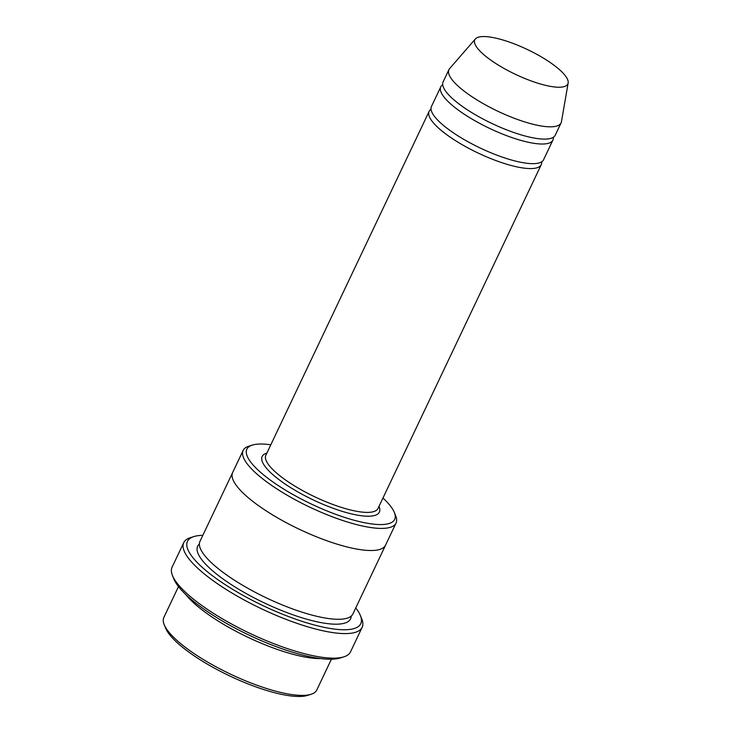 <?xml version="1.0" encoding="UTF-8"?>
<svg xmlns="http://www.w3.org/2000/svg" width="732" height="732" viewBox="0 0 732 732"><rect width="100%" height="100%" fill="white"/><g stroke="black" fill="none" stroke-linecap="round" stroke-linejoin="round"><path stroke-width="1.1" d="M442.695 84.747A62.074 16.598 25.4 0 0 440.774 86.843A62.074 16.598 25.4 0 0 448.881 102.297A62.074 16.598 25.4 0 0 508.941 136.518A62.074 16.598 25.4 0 0 552.916 140.087A62.074 16.598 25.4 0 0 553.328 137.277M552.916 140.087L543.583 159.732A62.074 16.598 -154.6 0 1 499.608 156.163A62.074 16.598 -154.6 0 1 439.557 121.951A62.074 16.598 -154.6 0 1 431.45 106.488L440.774 86.843M270.813 444.791A81.819 21.878 25.4 0 0 252.366 445.093A81.819 21.878 25.4 0 0 311.375 504.055A81.819 21.878 25.4 0 0 394.374 512.519A81.819 21.878 25.4 0 0 383.98 499.004A81.819 21.878 25.4 0 0 382.946 498.034M185.809 594.558A84.638 22.637 25.4 0 0 192.397 601.686A84.638 22.637 25.4 0 0 320.607 658.562M331.404 659.203L316.764 690.047A84.638 22.637 -154.6 0 1 311.063 694.293A84.638 22.637 -154.6 0 1 246.08 681.034A84.638 22.637 -154.6 0 1 174.902 638.524A84.638 22.637 -154.6 0 1 164.151 624.542A84.638 22.637 -154.6 0 1 163.849 617.442L178.489 586.597M311.063 694.293L307.541 695.4A81.819 21.878 -154.6 0 1 244.717 682.581A81.819 21.878 -154.6 0 1 175.918 641.479A81.819 21.878 -154.6 0 1 165.524 627.974L164.151 624.542M252.366 445.093L248.843 446.191A84.638 22.637 25.4 0 0 243.143 450.445A84.638 22.637 25.4 0 0 254.196 471.527A84.638 22.637 25.4 0 0 336.089 518.183A84.638 22.637 25.4 0 0 396.058 523.051A84.638 22.637 25.4 0 0 395.747 515.95L394.374 512.519M431.038 109.306A62.074 16.598 25.4 0 0 429.117 111.401A62.074 16.598 25.4 0 0 437.224 126.856A62.074 16.598 25.4 0 0 497.275 161.077A62.074 16.598 25.4 0 0 541.259 164.645A62.074 16.598 25.4 0 0 541.662 161.836M568.151 82.991L561.453 121.713A62.074 16.598 -154.6 0 1 561.078 122.903L555.249 135.182A62.074 16.598 -154.6 0 1 511.265 131.604A62.074 16.598 -154.6 0 1 451.214 97.393A62.074 16.598 -154.6 0 1 443.107 81.929L448.936 69.65A62.074 16.598 -154.6 0 1 449.622 68.607L475.388 38.942A51.487 13.771 -154.6 0 1 527.241 49.456A51.487 13.771 -154.6 0 1 568.151 82.991A51.487 13.771 -154.6 0 1 533.061 81.618A51.487 13.771 -154.6 0 1 481.546 52.631A51.487 13.771 -154.6 0 1 475.388 38.942M561.078 122.903A62.074 16.598 -154.6 0 1 517.103 119.325A62.074 16.598 -154.6 0 1 457.052 85.113A62.074 16.598 -154.6 0 1 448.936 69.65M202.837 535.312A95.929 25.657 25.4 0 0 193.925 536.565A95.929 25.657 25.4 0 0 263.117 605.703A95.929 25.657 25.4 0 0 360.428 615.621A95.929 25.657 25.4 0 0 355.761 607.926M385.636 544.983A84.638 22.637 -154.6 0 1 385.563 545.157L352.916 613.919A84.638 22.637 -154.6 0 1 292.937 609.051A84.638 22.637 -154.6 0 1 211.054 562.386A84.638 22.637 -154.6 0 1 199.992 541.305L232.648 472.543A84.638 22.637 -154.6 0 1 232.73 472.378M362.157 627.333L350.491 651.892A98.747 26.407 -154.6 0 1 343.848 656.851L340.325 657.958A95.929 25.657 -154.6 0 1 266.668 642.925A95.929 25.657 -154.6 0 1 186.001 594.741A95.929 25.657 -154.6 0 1 173.823 578.893L172.45 575.471A98.747 26.407 -154.6 0 1 172.093 567.181L183.75 542.622A98.747 26.407 25.4 0 0 196.652 567.218A98.747 26.407 25.4 0 0 292.187 621.66A98.747 26.407 25.4 0 0 362.157 627.333A98.747 26.407 25.4 0 0 361.8 619.052L360.428 615.621M232.648 472.543A84.638 22.637 -154.6 0 0 243.701 493.624A84.638 22.637 -154.6 0 0 325.594 540.289A84.638 22.637 -154.6 0 0 385.563 545.157A84.638 22.637 -154.6 0 1 325.594 540.289A84.638 22.637 -154.6 0 1 243.701 493.624A84.638 22.637 -154.6 0 1 232.648 472.543L243.143 450.445M343.848 656.851A98.747 26.407 -154.6 0 1 268.031 641.378A98.747 26.407 -154.6 0 1 184.995 591.776A98.747 26.407 -154.6 0 1 172.45 575.471M193.925 536.565L190.402 537.663A98.747 26.407 25.4 0 0 183.75 542.622M266.869 453.099A64.892 17.358 25.4 0 0 313.323 499.965A64.892 17.358 25.4 0 0 379.002 506.343M429.117 111.401L265.862 455.213A62.074 16.598 25.4 0 0 314.806 496.836A62.074 16.598 25.4 0 0 378.005 508.456L541.259 164.645M351.195 616.115A84.638 22.637 -154.6 0 1 295.106 615.548A84.638 22.637 -154.6 0 1 208.721 567.3A84.638 22.637 -154.6 0 1 199.379 544.022M385.563 545.157L396.058 523.051"/></g></svg>
